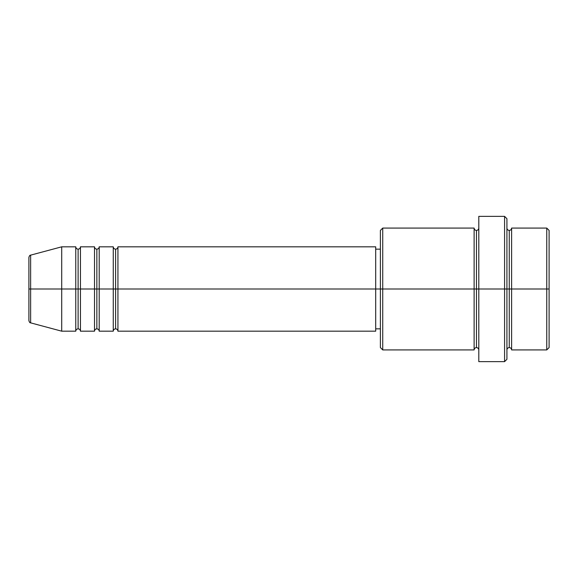 <?xml version="1.0" encoding="UTF-8"?>
<svg xmlns="http://www.w3.org/2000/svg" width="578" height="578" viewBox="0 0 578 578"><rect width="100%" height="100%" fill="white"/><g stroke="black" fill="none" stroke-linecap="round" stroke-linejoin="round"><path stroke-width="0.87" d="M28.9 289L28.9 320.588L28.9 289L30.634 289L30.634 322.856L30.634 289L28.9 289L28.9 257.412L28.9 289M506.92 228.079C507.065 229.495 507.845 230.275 509.261 230.42C510.685 230.275 511.465 229.495 511.609 228.079L511.609 289L546.759 289L546.759 349.921L546.759 289L549.1 289L549.1 230.42L549.1 347.58L549.1 289L511.609 289L511.609 228.079L511.609 289L506.92 289L506.92 359.299L506.92 289L476.46 289L476.46 230.42L476.46 289L382.73 289L382.73 349.921L382.73 289L375.7 289L375.7 331.18L375.7 289L117.941 289L117.941 246.82L117.941 289L115.6 289L115.6 249.161L115.6 289L113.259 289L113.259 246.82L113.259 289L99.199 289L99.199 246.82L99.199 289L96.851 289L96.851 249.161L96.851 289L94.51 289L94.51 246.82L94.51 289L80.45 289L80.45 246.82L80.45 289L78.109 289L78.109 249.161L78.109 289L75.761 289L75.761 246.82L75.761 289L30.634 289L30.634 322.856C29.926 322.95 29.348 322.199 28.9 320.588M117.941 331.18C117.796 329.763 117.016 328.983 115.6 328.839C114.184 328.983 113.404 329.763 113.259 331.18L113.259 289L115.6 289L115.6 249.161L115.6 328.839L115.6 289L115.6 328.839L115.6 289L117.941 289L117.941 331.18L375.7 331.18M99.199 331.18C99.055 329.763 98.274 328.983 96.851 328.839C95.435 328.983 94.655 329.763 94.51 331.18L94.51 289L96.851 289L96.851 249.161L96.851 328.839L96.851 289L96.851 328.839L96.851 289L99.199 289L99.199 331.18L113.259 331.18M80.45 331.18C80.306 329.763 79.526 328.983 78.109 328.839C76.693 328.983 75.906 329.763 75.761 331.18L75.761 289L78.109 289L78.109 249.161L78.109 328.839L78.109 289L78.109 328.839L78.109 289L80.45 289L80.45 331.18L94.51 331.18M75.761 246.82L61.709 246.82L30.634 255.144L30.634 289L61.709 289L61.709 246.82L61.709 331.18L61.709 289L75.761 289L75.761 246.82C75.906 248.237 76.693 249.017 78.109 249.161C79.526 249.017 80.306 248.237 80.45 246.82L80.45 289L94.51 289L94.51 246.82C94.655 248.237 95.435 249.017 96.851 249.161C98.274 249.017 99.055 248.237 99.199 246.82L99.199 289L113.259 289L113.259 246.82C113.404 248.237 114.184 249.017 115.6 249.161C117.016 249.017 117.796 248.237 117.941 246.82L117.941 289L375.7 289L375.7 246.82L375.7 289L380.389 289L380.389 347.58L380.389 230.42L380.389 289L474.119 289L474.119 228.079L474.119 289L474.119 228.079L382.73 228.079L382.73 289L382.73 228.079L380.389 230.42M478.801 349.921C478.656 348.505 477.876 347.725 476.46 347.58C475.044 347.725 474.263 348.505 474.119 349.921L474.119 289L476.46 289L476.46 347.58L476.46 230.42L476.46 289L478.801 289L478.801 361.64L478.801 216.36L478.801 289L504.58 289L504.58 361.64L504.58 216.36L504.58 289L509.261 289L509.261 230.42L509.261 347.58L509.261 289L509.261 347.58L509.261 289L511.609 289L511.609 349.921L546.759 349.921L549.1 347.58M546.759 289L546.759 228.079L546.759 289M506.92 218.701L506.92 289L506.92 218.701L504.58 216.36L478.801 216.36M474.119 289L474.119 349.921L474.119 289M511.609 289L511.609 349.921L511.609 289M75.761 289L75.761 331.18L75.761 289M80.45 289L80.45 331.18L80.45 289M94.51 289L94.51 331.18L94.51 289M99.199 289L99.199 331.18L99.199 289M113.259 289L113.259 331.18L113.259 289M117.941 289L117.941 331.18L117.941 289M30.634 289L30.634 255.144L30.634 289M474.119 349.921L382.73 349.921L380.389 347.58M478.801 361.64L504.58 361.64L506.92 359.299M478.801 228.079C478.656 229.495 477.876 230.275 476.46 230.42C475.044 230.275 474.263 229.495 474.119 228.079M380.389 328.839L375.7 328.839M75.761 331.18L61.709 331.18L30.634 322.856M94.51 246.82L80.45 246.82M549.1 230.42L546.759 228.079L511.609 228.079M380.389 249.161L375.7 249.161M375.7 246.82L117.941 246.82M113.259 246.82L99.199 246.82M511.609 349.921C511.465 348.505 510.685 347.725 509.261 347.58C507.845 347.725 507.065 348.505 506.92 349.921M30.634 255.144C29.926 255.05 29.348 255.801 28.9 257.412"/></g></svg>
